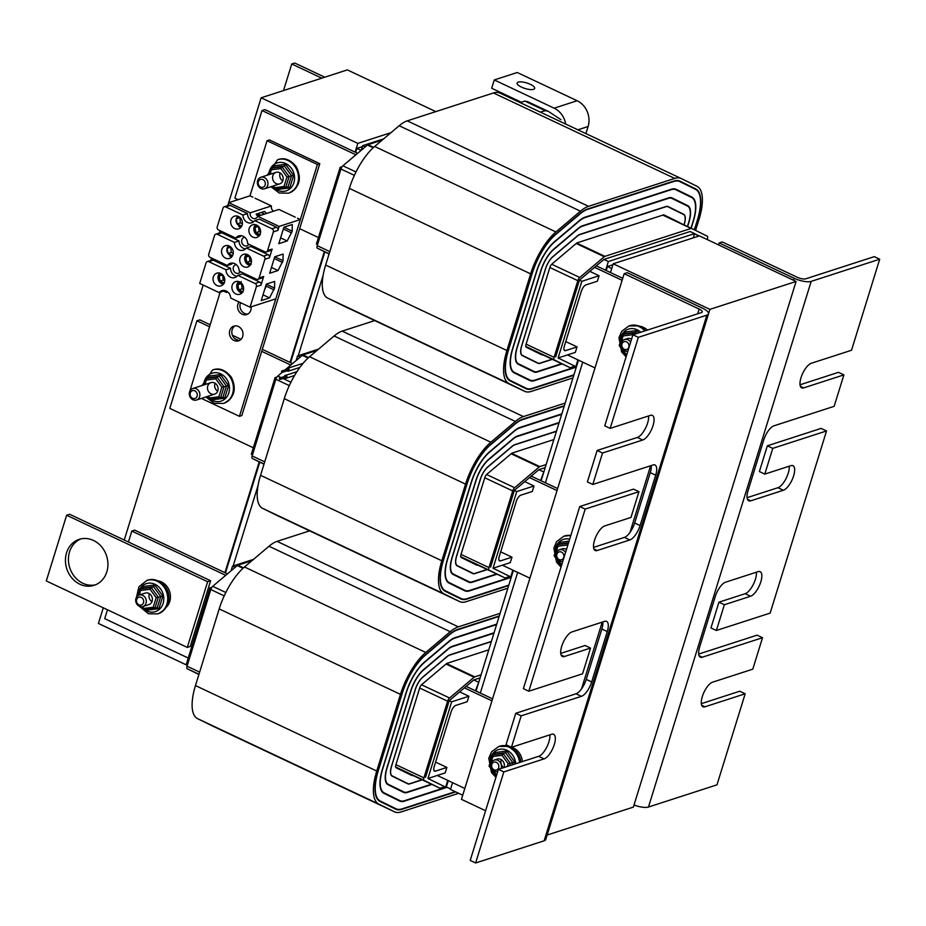 <?xml version="1.0" encoding="UTF-8"?>
<svg xmlns="http://www.w3.org/2000/svg" width="926" height="926" viewBox="0 0 926 926"><rect width="100%" height="100%" fill="white"/><g stroke="black" fill="none" stroke-linecap="round" stroke-linejoin="round"><path stroke-width="1.39" d="M610.5 272.545L613.209 263.783L709.883 309.365L547.173 835.02L633.361 807.113L796.082 281.458L709.883 309.365M462.722 795.202L450.487 789.438L452.582 782.667M480.328 693.065L517.669 572.407M545.414 482.805L582.755 362.147M796.082 281.458L699.408 235.875L613.209 263.783M632.933 334.772L701.457 312.594A6.494 2.049 17.2 0 0 702.244 311.958A6.494 2.049 17.2 0 0 699.13 309.029L624.159 273.691L627.249 272.695L702.221 308.034A12.999 4.098 -162.8 0 1 708.448 313.879A12.999 4.098 -162.8 0 1 706.874 315.141L638.35 337.33L632.933 334.772L604.736 425.844L610.165 428.391L650.388 415.369A13.577 5.267 -64.8 0 1 652.367 415.404A13.577 5.267 -64.8 0 1 652.274 427.766A13.577 5.267 -64.8 0 1 642.76 439.989L602.537 453.011L597.12 450.464L587.385 481.914L592.802 484.46L653.027 464.968A13.577 5.267 -64.8 0 1 655.006 464.991A13.577 5.267 -64.8 0 1 655.677 475.188L640.086 525.563A13.577 5.267 -64.8 0 1 629.807 539.962L597.166 550.53A13.577 5.267 -64.8 0 1 595.187 550.495A13.577 5.267 -64.8 0 1 595.279 538.145A13.577 5.267 -64.8 0 1 604.794 525.91L630.976 517.437L638.94 491.683L585.186 509.08L579.769 506.534L523.387 688.666L528.804 691.224L582.57 673.815L590.533 648.061L564.362 656.534A13.577 5.267 -64.8 0 1 562.371 656.511A13.577 5.267 -64.8 0 1 562.464 644.149A13.577 5.267 -64.8 0 1 571.979 631.914L604.62 621.346A13.577 5.267 -64.8 0 1 606.599 621.381A13.577 5.267 -64.8 0 1 607.271 631.567L591.668 681.941A13.577 5.267 -64.8 0 1 581.401 696.34L521.176 715.844L515.759 713.286L506.024 744.736L511.441 747.294L551.664 734.272A13.577 5.267 -64.8 0 1 553.644 734.295A13.577 5.267 -64.8 0 1 553.563 746.657A13.577 5.267 -64.8 0 1 544.048 758.892L503.825 771.914L498.408 769.356L538.631 756.334A13.577 5.267 115.2 0 0 546.56 747.571A13.577 5.267 115.2 0 0 549.882 734.85M597.12 450.464L637.343 437.442A13.577 5.267 115.2 0 0 645.272 428.68A13.577 5.267 115.2 0 0 648.594 415.948M593.543 547.393L624.39 537.404A13.577 5.267 115.2 0 0 634.657 523.005L650.26 472.63A13.577 5.267 115.2 0 0 651.233 465.546M579.769 506.534L633.523 489.125L638.94 491.683M560.728 653.397L585.116 645.503L590.533 648.061M515.759 713.286L575.984 693.794A13.577 5.267 115.2 0 0 586.251 679.395L601.854 629.009A13.577 5.267 115.2 0 0 602.826 621.925M503.825 771.914L475.628 862.974L470.211 860.428L498.408 769.356M585.186 509.08L528.804 691.224M638.35 337.33L610.165 428.391M602.537 453.011L592.802 484.46M521.176 715.844L511.441 747.294M475.628 862.974L544.152 840.796A12.999 4.098 17.2 0 0 545.738 839.535L708.448 313.879M624.159 273.691L461.449 799.346L485.594 810.736M800.029 384.776L838.47 372.333L843.887 374.88L803.664 387.901A13.577 5.267 -64.8 0 1 801.684 387.878A13.577 5.267 -64.8 0 1 801.777 375.516A13.577 5.267 -64.8 0 1 811.28 363.281L851.515 350.26L879.7 259.199L811.176 281.377A12.999 4.098 -162.8 0 1 794.161 278.275L719.201 242.925L722.292 241.929L797.251 277.268A6.494 2.049 17.2 0 0 805.759 278.819L874.283 256.641L879.7 259.199M701.318 703.667L739.758 691.224L745.175 693.782L704.952 706.804A13.577 5.267 -64.8 0 1 702.973 706.769A13.577 5.267 -64.8 0 1 703.065 694.407A13.577 5.267 -64.8 0 1 712.569 682.184L752.792 669.162L762.526 637.713L702.313 657.205A13.577 5.267 -64.8 0 1 700.334 657.171A13.577 5.267 -64.8 0 1 699.662 646.985L715.254 596.61A13.577 5.267 -64.8 0 1 725.521 582.211L758.163 571.643A13.577 5.267 -64.8 0 1 760.142 571.678A13.577 5.267 -64.8 0 1 760.049 584.028A13.577 5.267 -64.8 0 1 750.546 596.263L724.363 604.736L716.388 630.49L770.154 613.093L826.536 430.949L772.77 448.358L764.795 474.112L790.978 465.639A13.577 5.267 -64.8 0 1 792.957 465.662A13.577 5.267 -64.8 0 1 792.864 478.024A13.577 5.267 -64.8 0 1 783.361 490.259L750.72 500.827A13.577 5.267 -64.8 0 1 748.74 500.792A13.577 5.267 -64.8 0 1 748.069 490.606L763.661 440.232A13.577 5.267 -64.8 0 1 773.928 425.833L834.152 406.329L843.887 374.88M698.679 654.069L757.109 635.155L762.526 637.713M716.388 630.49L710.971 627.944L718.946 602.178L745.129 593.705A13.577 5.267 115.2 0 0 753.046 584.954A13.577 5.267 115.2 0 0 756.38 572.222M724.363 604.736L718.946 602.178M747.085 497.69L777.933 487.701A13.577 5.267 115.2 0 0 785.861 478.95A13.577 5.267 115.2 0 0 789.195 466.218M764.795 474.112L759.378 471.554L767.353 445.8L821.119 428.402L826.536 430.949M772.77 448.358L767.353 445.8M634.021 805.007A12.999 4.098 17.2 0 0 648.466 807.032L716.979 784.843L745.175 693.782M719.201 242.925L718.576 244.915M435.822 111.618L347.343 69.901L261.144 97.797L357.818 143.38L355.109 152.142M187.307 665.354L98.422 623.453L103.272 607.803M124.246 540.032L203.176 285.081M210.804 260.426L211.533 258.053M219.277 233.051L220.018 230.667M227.75 205.665L261.144 97.797M391.015 132.638L357.818 143.38M324.32 251.617L290.023 362.402M259.222 461.877L224.937 572.662M321.808 78.166L291.748 63.987L283.518 90.551M291.748 63.987L294.734 63.026L324.795 77.194M80.759 538.932A24.157 20.928 -107.9 0 0 69.763 567.812A24.157 20.928 -107.9 0 0 95.598 584.781M106.826 571.84A24.157 20.928 72.1 0 1 94.128 585.325A24.157 20.928 72.1 0 1 66.776 568.784A24.157 20.928 72.1 0 1 79.242 539.349A24.157 20.928 72.1 0 1 101.455 546.641A24.157 20.928 72.1 0 1 106.826 571.84M66.637 515.238L46.3 580.949L187.284 647.413L190.27 646.452L210.619 580.741L69.624 514.277L66.637 515.238L207.632 581.713L210.619 580.741M187.284 647.413L207.632 581.713M612.908 264.767L607.433 266.538L611.727 268.563M448.288 780.641L446.344 786.938L450.638 788.952M607.433 266.538L606.206 270.519M578.472 360.121L541.12 480.779M513.374 570.381L476.033 691.039M362.344 146.644L356.88 148.415L355.653 152.396M361.094 150.406L356.88 148.415M324.852 251.884L290.567 362.656M259.766 462.143L225.481 572.916M233.167 565.96L258.03 485.641M298.253 355.7L323.116 275.381M383.653 138.865L362.656 145.66L361.221 150.301M365.249 146.887L362.656 145.66M576.516 366.418L575.833 366.638L577.928 359.867M605.662 270.265L608.37 261.502L694.569 233.607L693.25 237.878M581.841 281.307L599.076 275.728L597.386 281.203L585.892 284.919A6.042 2.338 115.2 0 0 581.32 291.32L564.374 346.081A6.042 2.338 115.2 0 0 564.675 350.618A6.042 2.338 115.2 0 0 565.554 350.63L577.048 346.903L575.347 352.378L558.112 357.957L581.841 281.307L579.421 280.161L603.937 259.419L608.37 261.502M603.937 259.419L690.136 231.512L694.569 233.607M558.112 357.957L575.833 366.638M238.121 199.669L234.88 198.141L262 110.53L355.897 154.804M594.99 367.911L567.464 354.936M318.428 237.531L299.665 228.687M594.585 267.336L622.11 280.312M622.735 278.309L596.321 265.866M357.633 153.334L264.871 109.604L262 110.53M577.048 346.903L565.763 341.59M599.076 275.728L589.827 271.364M342.076 166.738L340.143 167.351L316.414 244.013L317.572 244.557M341.381 167.93L340.143 167.351M694.488 233.884L699.003 236.014L694.488 233.884M540.263 112.081L544.882 110.819A37.109 14.399 -64.8 0 1 548.192 111.34A37.109 14.399 -64.8 0 1 548.875 111.733L560.577 119.419A18.555 7.2 115.2 0 0 560.913 119.616M525.308 101.293A37.109 14.399 -64.8 0 1 528.051 101.848L548.192 111.34M544.963 110.564L524.822 101.061L520.123 102.589M694.523 229.903L697.66 219.786A41.219 15.997 115.2 0 0 695.715 188.892L680.02 181.172A41.219 15.997 115.2 0 0 679.915 181.126A41.219 15.997 115.2 0 0 673.908 181.045L587.709 208.952A41.219 15.997 115.2 0 0 580.162 213.501L555.646 234.243A41.219 15.997 115.2 0 0 532.022 273.401L508.293 350.063A41.219 15.997 115.2 0 0 510.226 380.956L525.933 388.677A41.219 15.997 115.2 0 0 526.026 388.723A41.219 15.997 115.2 0 0 532.033 388.804L573.773 375.296M681.061 178.463L499.982 93.098A44.112 17.119 115.2 0 0 499.89 93.04A44.112 17.119 115.2 0 0 493.454 92.959L407.255 120.855A44.112 17.119 115.2 0 0 399.175 125.728L374.66 146.47A44.112 17.119 115.2 0 0 349.368 188.395L325.639 265.056A44.112 17.119 115.2 0 0 327.723 298.114L343.419 305.835A44.112 17.119 115.2 0 0 343.523 305.881A44.112 17.119 115.2 0 0 343.627 305.927M680.043 223.016A3.866 1.505 115.2 0 0 679.707 222.645L664 214.913A3.866 1.505 115.2 0 0 663.988 214.913A3.866 1.505 115.2 0 0 663.433 214.901L577.234 242.809A3.866 1.505 115.2 0 0 576.528 243.237L552 263.979A3.866 1.505 115.2 0 0 549.789 267.66L526.061 344.31A3.866 1.505 115.2 0 0 526.246 347.215L541.953 354.936A3.866 1.505 115.2 0 0 542.52 354.947L542.867 354.832M552.139 359.207L539.985 363.142A12.906 5 -64.8 0 1 538.099 363.108A12.906 5 -64.8 0 1 538.075 363.096L522.368 355.376A12.906 5 -64.8 0 1 521.766 345.699L545.495 269.049A12.906 5 -64.8 0 1 552.88 256.791L577.407 236.037A12.906 5 -64.8 0 1 579.769 234.614L665.968 206.718A12.906 5 -64.8 0 1 667.843 206.741A12.906 5 -64.8 0 1 667.877 206.753L683.585 214.485A12.906 5 -64.8 0 1 684.187 224.15L683.967 224.868M382.195 140.092L368.039 144.676A3.38 1.308 115.2 0 0 367.414 145.058L342.898 165.8A3.38 1.308 115.2 0 0 340.953 169.018L317.224 245.668A3.38 1.308 115.2 0 0 317.386 248.203L329.077 253.956M574.872 366.187L570.451 367.61A3.38 1.308 -64.8 0 1 569.953 367.61L554.246 359.878A3.38 1.308 -64.8 0 1 554.084 357.343L577.812 280.682A3.38 1.308 -64.8 0 1 579.757 277.476L604.273 256.722A3.38 1.308 -64.8 0 1 604.886 256.352L691.085 228.444A3.38 1.308 -64.8 0 1 691.583 228.456A3.38 1.308 -64.8 0 1 691.595 228.456L707.29 236.188A3.38 1.308 -64.8 0 1 707.452 238.723L707.198 239.556M694.546 233.676L699.176 235.956M555.693 356.823L579.421 280.161M569.953 367.61A3.38 1.308 -64.8 0 1 569.953 367.599L525.91 346.845L569.953 367.61M561.654 363.686L537.381 371.546A22.178 8.6 -64.8 0 1 534.152 371.5A22.178 8.6 -64.8 0 1 534.094 371.476L518.386 363.756A22.178 8.6 -64.8 0 1 517.345 347.134L541.073 270.473A22.178 8.6 -64.8 0 1 553.794 249.407L578.31 228.653A22.178 8.6 -64.8 0 1 582.373 226.21L668.572 198.303A22.178 8.6 -64.8 0 1 671.801 198.349A22.178 8.6 -64.8 0 1 671.848 198.372L687.555 206.093A22.178 8.6 -64.8 0 1 688.597 222.715L687.428 226.5M684.059 224.902L684.302 224.115A13.138 5.105 115.2 0 0 683.689 214.265L667.982 206.533A13.138 5.105 115.2 0 0 667.947 206.521A13.138 5.105 115.2 0 0 666.037 206.498L579.838 234.394A13.138 5.105 115.2 0 0 577.43 235.852L552.915 256.595A13.138 5.105 115.2 0 0 545.379 269.084L521.651 345.745A13.138 5.105 115.2 0 0 522.264 355.596L537.971 363.316A13.138 5.105 115.2 0 0 537.994 363.328A13.138 5.105 115.2 0 0 539.916 363.362L552.382 359.323M691.166 228.259L693.354 221.175A32.178 12.489 115.2 0 0 691.849 197.064L676.142 189.332A32.178 12.489 115.2 0 0 676.073 189.298A32.178 12.489 115.2 0 0 671.373 189.24L585.174 217.135A32.178 12.489 115.2 0 0 579.282 220.689L554.767 241.443A32.178 12.489 115.2 0 0 536.316 272.012L512.587 348.674A32.178 12.489 115.2 0 0 514.104 372.796L529.811 380.517A32.178 12.489 115.2 0 0 529.88 380.551A32.178 12.489 115.2 0 0 534.568 380.621L576.308 367.113M573.9 374.856L532.172 388.364A40.732 15.811 -64.8 0 1 526.234 388.283A40.732 15.811 -64.8 0 1 526.142 388.249L510.434 380.517A40.732 15.811 -64.8 0 1 508.524 349.993L532.253 273.332A40.732 15.811 -64.8 0 1 555.6 234.625L580.116 213.883A40.732 15.811 -64.8 0 1 587.582 209.38L673.781 181.484A40.732 15.811 -64.8 0 1 679.719 181.565A40.732 15.811 -64.8 0 1 679.811 181.612L695.507 189.332A40.732 15.811 -64.8 0 1 697.428 219.867L694.35 229.81M572.951 377.924L531.223 391.432A44.112 17.119 -64.8 0 1 524.787 391.351A44.112 17.119 -64.8 0 1 524.695 391.304L508.987 383.572A44.112 17.119 -64.8 0 1 506.916 350.514L530.644 273.853A44.112 17.119 -64.8 0 1 555.924 231.94L580.452 211.186A44.112 17.119 -64.8 0 1 588.531 206.324L674.73 178.417A44.112 17.119 -64.8 0 1 681.154 178.51A44.112 17.119 -64.8 0 1 681.258 178.556L696.965 186.276A44.112 17.119 -64.8 0 1 699.037 219.346L695.6 230.435M576.435 366.673L534.707 380.181A31.692 12.304 -64.8 0 1 530.089 380.111A31.692 12.304 -64.8 0 1 530.019 380.077L514.312 372.356A31.692 12.304 -64.8 0 1 512.819 348.604L536.548 271.943A31.692 12.304 -64.8 0 1 554.72 241.825L579.236 221.071A31.692 12.304 -64.8 0 1 585.047 217.575L671.234 189.668A31.692 12.304 -64.8 0 1 675.864 189.737A31.692 12.304 -64.8 0 1 675.934 189.772L691.641 197.493A31.692 12.304 -64.8 0 1 693.134 221.256L690.981 228.178M687.613 226.581L688.828 222.645A22.664 8.797 115.2 0 0 687.763 205.665L672.056 197.933A22.664 8.797 115.2 0 0 672.01 197.909A22.664 8.797 115.2 0 0 668.699 197.863L582.512 225.77A22.664 8.797 115.2 0 0 578.356 228.271L553.841 249.013A22.664 8.797 115.2 0 0 540.853 270.554L517.113 347.204A22.664 8.797 115.2 0 0 518.19 364.196L533.885 371.916A22.664 8.797 115.2 0 0 533.943 371.939A22.664 8.797 115.2 0 0 537.242 371.986L562.151 363.93M253.481 559.385L232.484 566.18L231.049 570.821M235.077 567.406L232.484 566.18M446.344 786.938L445.661 787.158L447.756 780.387M475.489 690.784L478.892 681.802M451.668 701.827L468.903 696.248L467.213 701.723L455.719 705.438A6.042 2.338 115.2 0 0 451.147 711.851L434.201 766.601A6.042 2.338 115.2 0 0 434.502 771.138A6.042 2.338 115.2 0 0 435.382 771.15L446.876 767.423L445.175 772.897L427.939 778.477L451.668 701.827L449.249 700.681L473.765 679.939L478.198 682.022M427.939 778.477L445.661 787.158M188.256 658.05L104.707 618.661L107.462 609.783M128.436 541.999L131.828 531.049L225.724 575.324M464.817 788.443L437.28 775.456M464.412 687.856L491.938 700.832M492.563 698.841L466.148 686.386M227.46 573.854L134.698 530.123L131.828 531.049M446.876 767.423L435.59 762.11M468.903 696.248L459.655 691.884M211.904 587.258L209.971 587.871L186.242 664.532L187.399 665.076M211.209 588.461L209.971 587.871M309.62 530.853L277.082 541.374A44.112 17.119 115.2 0 0 269.003 546.247L244.487 566.99A44.112 17.119 115.2 0 0 219.196 608.914L195.467 685.576A44.112 17.119 115.2 0 0 197.539 718.634L213.246 726.354A44.112 17.119 115.2 0 0 213.35 726.412A44.112 17.119 115.2 0 0 213.455 726.459M421.967 779.727L409.813 783.662A12.906 5 -64.8 0 1 407.926 783.639L392.196 775.895A12.906 5 -64.8 0 1 391.594 766.23L415.323 689.569A12.906 5 -64.8 0 1 422.707 677.311L447.235 656.557A12.906 5 -64.8 0 1 449.596 655.133L491.324 641.625M394.742 777.412L407.926 783.639A12.906 5 -64.8 0 1 407.903 783.616L394.731 777.412M488.789 649.82L447.061 663.329A3.866 1.505 115.2 0 0 446.355 663.757L421.828 684.499A3.866 1.505 115.2 0 0 419.617 688.18L395.888 764.83A3.866 1.505 115.2 0 0 396.073 767.735L411.769 775.456A3.866 1.505 115.2 0 0 411.781 775.456A3.866 1.505 115.2 0 0 412.348 775.467L412.695 775.351M252.022 560.624L237.855 565.207A3.38 1.308 115.2 0 0 237.241 565.578L212.725 586.32A3.38 1.308 115.2 0 0 210.781 589.538L187.052 666.199A3.38 1.308 115.2 0 0 187.214 668.734L198.905 674.475M444.7 786.706L440.278 788.13A3.38 1.308 -64.8 0 1 439.781 788.13L424.073 780.398A3.38 1.308 -64.8 0 1 423.911 777.863L447.64 701.202A3.38 1.308 -64.8 0 1 449.585 697.996L474.1 677.242A3.38 1.308 -64.8 0 1 474.714 676.871L481.057 674.822M473.765 679.939L480.108 677.89M425.52 777.342L449.249 700.681M439.781 788.13A3.38 1.308 -64.8 0 1 439.781 788.119L395.738 767.365L439.781 788.13M491.393 641.405L449.666 654.913A13.138 5.105 115.2 0 0 447.258 656.372L422.731 677.114A13.138 5.105 115.2 0 0 415.207 689.604L391.478 766.265A13.138 5.105 115.2 0 0 392.092 776.115L407.799 783.836A13.138 5.105 115.2 0 0 407.822 783.847A13.138 5.105 115.2 0 0 409.743 783.882L422.21 779.842M431.481 784.218L407.209 792.066A22.178 8.6 -64.8 0 1 403.979 792.031A22.178 8.6 -64.8 0 1 403.921 791.996L388.214 784.276A22.178 8.6 -64.8 0 1 387.172 767.654L410.901 690.993A22.178 8.6 -64.8 0 1 423.622 669.926L448.138 649.172A22.178 8.6 -64.8 0 1 452.201 646.73L493.928 633.222M496.741 624.147L455.002 637.655A32.178 12.489 115.2 0 0 449.11 641.209L424.594 661.963A32.178 12.489 115.2 0 0 406.144 692.532L382.415 769.193A32.178 12.489 115.2 0 0 383.931 793.316L399.638 801.036A32.178 12.489 115.2 0 0 399.708 801.071A32.178 12.489 115.2 0 0 404.396 801.14L447.131 787.308M455.222 791.661L402 808.896A40.732 15.811 -64.8 0 1 396.062 808.803A40.732 15.811 -64.8 0 1 395.969 808.768L380.262 801.036A40.732 15.811 -64.8 0 1 378.352 770.513L402.081 693.852A40.732 15.811 -64.8 0 1 425.428 655.145L449.943 634.403A40.732 15.811 -64.8 0 1 457.409 629.912L499.137 616.392M458.683 793.304L401.051 811.952A44.112 17.119 -64.8 0 1 394.615 811.87A44.112 17.119 -64.8 0 1 394.522 811.824L378.815 804.092A44.112 17.119 -64.8 0 1 376.743 771.034L400.472 694.373A44.112 17.119 -64.8 0 1 425.752 652.46L450.267 631.706A44.112 17.119 -64.8 0 1 458.358 626.844L500.086 613.336M499.276 615.964L457.537 629.472A41.219 15.997 115.2 0 0 449.99 634.021L425.474 654.763A41.219 15.997 115.2 0 0 401.849 693.933L378.121 770.582A41.219 15.997 115.2 0 0 380.054 801.476L395.761 809.197A41.219 15.997 115.2 0 0 395.853 809.243A41.219 15.997 115.2 0 0 401.861 809.324L455.708 791.892M494.067 632.782L452.339 646.29A22.664 8.797 115.2 0 0 448.184 648.79L423.668 669.533A22.664 8.797 115.2 0 0 410.669 691.074L386.941 767.723A22.664 8.797 115.2 0 0 388.006 784.716L403.713 792.436A22.664 8.797 115.2 0 0 403.771 792.459A22.664 8.797 115.2 0 0 407.07 792.506L431.979 784.449M446.633 787.065L404.535 800.701A31.692 12.304 -64.8 0 1 399.916 800.631A31.692 12.304 -64.8 0 1 399.847 800.596L384.14 792.876A31.692 12.304 -64.8 0 1 382.646 769.124L406.375 692.463A31.692 12.304 -64.8 0 1 424.548 662.345L449.064 641.591A31.692 12.304 -64.8 0 1 454.874 638.095L496.602 624.587M318.567 349.125L297.57 355.92L296.135 360.561M300.163 357.147L297.57 355.92M511.43 576.678L510.747 576.898L512.842 570.127M540.576 480.525L543.979 471.542M516.754 491.567L533.989 485.988L532.3 491.463L520.806 495.178A6.042 2.338 115.2 0 0 516.233 501.579L499.288 556.341A6.042 2.338 115.2 0 0 499.589 560.878A6.042 2.338 115.2 0 0 500.468 560.89L511.962 557.163L510.261 562.638L493.026 568.217L516.754 491.567L514.335 490.421L538.851 469.679L543.284 471.762M493.026 568.217L510.747 576.898M253.342 447.79L169.794 408.401L196.914 320.79L209.473 326.716M529.904 578.171L502.378 565.196M234.764 338.638L238.283 340.293M261.699 351.336L290.81 365.064M529.498 477.596L557.024 490.572M557.649 488.569L531.235 476.126M292.547 363.594L262.324 349.345M241.049 339.31L232.403 335.235M210.086 324.713L199.784 319.864L196.914 320.79M511.962 557.163L500.677 551.85M533.989 485.988L524.741 481.624M276.99 376.998L275.057 377.611L251.328 454.272L252.485 454.816M276.295 378.202L275.057 377.611M374.706 320.593L342.169 331.114A44.112 17.119 115.2 0 0 334.089 335.988L309.573 356.73A44.112 17.119 115.2 0 0 284.282 398.655L260.553 475.316A44.112 17.119 115.2 0 0 262.637 508.374L278.332 516.095A44.112 17.119 115.2 0 0 278.437 516.141A44.112 17.119 115.2 0 0 278.541 516.187M487.053 569.467L474.899 573.402A12.906 5 -64.8 0 1 473.012 573.368L457.282 565.636A12.906 5 -64.8 0 1 456.68 555.97L480.409 479.309A12.906 5 -64.8 0 1 487.794 467.051L512.321 446.297A12.906 5 -64.8 0 1 514.682 444.874L556.41 431.366M553.875 439.561L512.147 453.069A3.866 1.505 115.2 0 0 511.441 453.497L486.914 474.239A3.866 1.505 115.2 0 0 484.703 477.92L460.974 554.57A3.866 1.505 115.2 0 0 461.16 557.475L476.855 565.196A3.866 1.505 115.2 0 0 476.867 565.196A3.866 1.505 115.2 0 0 477.434 565.207L477.781 565.091M317.109 350.364L302.952 354.947A3.38 1.308 115.2 0 0 302.327 355.318L285.081 369.902M509.786 576.447L505.365 577.87A3.38 1.308 -64.8 0 1 504.867 577.87L489.16 570.138A3.38 1.308 -64.8 0 1 488.997 567.603L512.726 490.942A3.38 1.308 -64.8 0 1 514.671 487.736L539.187 466.982A3.38 1.308 -64.8 0 1 539.8 466.611L546.143 464.563M538.851 469.679L545.194 467.63M490.606 567.082L514.335 490.421M282.199 372.345L277.812 376.06A3.38 1.308 115.2 0 0 275.867 379.278L252.138 455.939A3.38 1.308 115.2 0 0 252.3 458.474L263.991 464.215M504.867 577.87A3.38 1.308 -64.8 0 1 504.867 577.859L460.824 557.105L504.867 577.87M556.48 431.146L514.752 444.654A13.138 5.105 115.2 0 0 512.344 446.112L487.817 466.854A13.138 5.105 115.2 0 0 480.293 479.344L456.564 556.005A13.138 5.105 115.2 0 0 457.178 565.855L472.885 573.576A13.138 5.105 115.2 0 0 472.908 573.588A13.138 5.105 115.2 0 0 474.83 573.622L487.296 569.583M496.567 573.958L472.295 581.806A22.178 8.6 -64.8 0 1 469.065 581.76A22.178 8.6 -64.8 0 1 469.007 581.736L453.3 574.016A22.178 8.6 -64.8 0 1 452.258 557.394L475.987 480.733A22.178 8.6 -64.8 0 1 488.708 459.666L513.224 438.912A22.178 8.6 -64.8 0 1 517.287 436.47L559.015 422.962M561.827 413.887L520.088 427.395A32.178 12.489 115.2 0 0 514.196 430.949L489.68 451.703A32.178 12.489 115.2 0 0 471.23 482.272L447.501 558.934A32.178 12.489 115.2 0 0 449.017 583.056L464.725 590.776A32.178 12.489 115.2 0 0 464.794 590.811A32.178 12.489 115.2 0 0 469.482 590.881L511.221 577.373M508.814 585.116L467.086 598.636A40.732 15.811 -64.8 0 1 461.148 598.543A40.732 15.811 -64.8 0 1 461.055 598.509L445.348 590.776A40.732 15.811 -64.8 0 1 443.438 560.253L467.167 483.592A40.732 15.811 -64.8 0 1 490.514 444.885L515.03 424.143A40.732 15.811 -64.8 0 1 522.495 419.652L564.223 406.132M507.865 588.184L466.137 601.692A44.112 17.119 -64.8 0 1 459.701 601.611A44.112 17.119 -64.8 0 1 459.609 601.564L443.901 593.832A44.112 17.119 -64.8 0 1 441.829 560.774L465.558 484.113A44.112 17.119 -64.8 0 1 490.838 442.2L515.365 421.446A44.112 17.119 -64.8 0 1 523.445 416.584L565.173 403.076M564.362 405.704L522.623 419.212A41.219 15.997 115.2 0 0 515.076 423.761L490.56 444.503A41.219 15.997 115.2 0 0 466.935 483.673L443.207 560.323A41.219 15.997 115.2 0 0 445.14 591.216L460.847 598.937A41.219 15.997 115.2 0 0 460.94 598.983A41.219 15.997 115.2 0 0 466.947 599.064L508.687 585.556M559.154 422.522L517.426 436.03A22.664 8.797 115.2 0 0 513.27 438.53L488.754 459.273A22.664 8.797 115.2 0 0 475.767 480.814L452.027 557.464A22.664 8.797 115.2 0 0 453.092 574.456L468.799 582.176A22.664 8.797 115.2 0 0 468.857 582.199A22.664 8.797 115.2 0 0 472.156 582.246L497.065 574.189M511.349 576.933L469.621 590.441A31.692 12.304 -64.8 0 1 465.002 590.371A31.692 12.304 -64.8 0 1 464.933 590.337L449.226 582.616A31.692 12.304 -64.8 0 1 447.733 558.864L471.461 482.203A31.692 12.304 -64.8 0 1 489.634 452.085L514.15 431.331A31.692 12.304 -64.8 0 1 519.961 427.835L561.688 414.327M518.259 82.113A9.179 2.894 -162.8 0 1 528.572 83.583A9.179 2.894 -162.8 0 1 534.672 88.445A9.179 2.894 -162.8 0 1 525.054 88.491A9.179 2.894 -162.8 0 1 517.136 83.016A9.179 2.894 -162.8 0 1 518.259 82.113M521.269 102.219L491.694 88.271L494.276 79.949L554.142 108.18A19.828 17.166 72.1 0 1 565.705 124.072M585.903 133.599L588.091 126.503A19.828 17.166 -107.9 0 0 577.13 100.737L517.264 72.506L494.276 79.949M163.254 584.63A15.105 13.08 72.1 0 1 168.52 600.87M157.663 580.764A15.105 13.08 72.1 0 1 161.413 581.887A15.105 13.08 72.1 0 1 166.252 607.282M154.792 585.024L142.812 586.575L143.102 588.126L153.635 586.76L151.227 587.535L158.323 597.247L156.193 597.652L153.218 607.213L154.885 608.313L158.323 597.247L162.872 596.055L154.792 585.024L153.635 586.76L160.742 596.46L157.304 607.537L158.959 608.637L162.872 596.055M147.13 609.331L146.979 610.199L158.959 608.637M154.885 608.313L157.304 607.537M139.583 594.92L140.683 588.913L151.227 587.535L150.058 589.283L156.193 597.652M154.746 608.336L144.282 609.702L142.801 606.576M140.683 588.913L143.102 588.126M139.143 595.059L145.232 593.091A6.042 5.232 72.1 0 1 152.072 597.224A6.042 5.232 72.1 0 1 148.959 604.585L142.87 606.553A6.042 5.232 -107.9 0 0 146.32 601.217A6.042 5.232 -107.9 0 0 142.697 595.337A6.042 5.232 -107.9 0 0 139.143 595.059A6.042 5.232 -107.9 0 0 136.029 602.421A6.042 5.232 -107.9 0 0 142.87 606.553M149.387 593.693A6.042 5.232 -107.9 0 0 151.968 601.657M639.808 326.265A15.105 13.08 72.1 0 1 643.547 327.387A15.105 13.08 72.1 0 1 647.436 330.073M638.685 332.909L636.926 330.513L635.768 332.26L636.718 333.545M636.926 330.513L624.946 332.075L625.235 333.626L635.768 332.26L633.361 333.036L632.192 334.772L632.713 335.478M634.298 334.332L633.361 333.036L622.816 334.402L623.105 335.964L632.192 334.772M619.378 345.479L620.131 345.514L623.105 335.964M626.416 355.202L623.348 349.912M622.816 334.402L625.235 333.626M630.641 342.192A6.042 5.232 -107.9 0 0 628.025 339.796A6.042 5.232 -107.9 0 0 624.471 339.529L627.365 338.592A6.042 5.232 72.1 0 1 631.555 339.205A6.042 5.232 -107.9 0 0 631.173 340.444M569.05 541.143L559.86 542.335L560.149 543.886L568.541 542.798M554.292 555.739L555.044 555.774L558.019 546.224L557.73 544.662L568.275 543.296L567.106 545.032L567.626 545.738M557.533 544.87L554.142 555.82L561.121 565.369L561.179 564.154L558.262 560.172M557.73 544.662L560.149 543.886M565.554 552.452A6.042 5.232 -107.9 0 0 562.939 550.056A6.042 5.232 -107.9 0 0 559.385 549.789L562.279 548.852A6.042 5.232 72.1 0 1 566.469 549.465M566.434 549.454A6.042 5.232 -107.9 0 0 566.087 550.704M515.215 750.65A15.105 13.08 72.1 0 1 520.817 762.098M511.638 747.224A15.105 13.08 72.1 0 1 513.374 747.907A15.105 13.08 72.1 0 1 522.368 761.6M509.636 746.784A15.105 13.08 72.1 0 1 510.851 747.016M509.508 765.756L510.284 763.267L514.833 762.075L506.753 751.032L505.596 752.78L512.703 762.48L511.928 764.98M506.753 751.032L494.773 752.595L495.063 754.146L505.596 752.78L503.188 753.556L502.019 755.303L508.154 763.672L507.274 766.485M489.206 765.999L489.958 766.033L492.933 756.484L492.644 754.922L503.188 753.556L510.284 763.267L508.154 763.672M492.447 755.13L489.055 766.08L496.035 775.629L496.093 774.414L493.176 770.432M492.644 754.922L495.063 754.146M501.082 768.487A6.042 5.232 -107.9 0 0 497.852 760.315A6.042 5.232 -107.9 0 0 494.299 760.049L497.193 759.112A6.042 5.232 72.1 0 1 502.864 761.068A6.042 5.232 72.1 0 1 503.987 767.55M501.348 759.714A6.042 5.232 -107.9 0 0 503.813 767.608M494.299 760.049A6.042 5.232 -107.9 0 0 491.127 767.214A6.042 5.232 -107.9 0 0 497.702 771.624M496.394 762.364A4.109 3.554 72.1 0 1 497.632 769.344A4.109 3.554 72.1 0 1 491.694 766.554A4.109 3.554 72.1 0 1 496.394 762.364M196.289 388.793A6.042 5.232 -107.9 0 0 192.735 388.526A6.042 5.232 -107.9 0 0 189.622 395.877A6.042 5.232 -107.9 0 0 196.462 400.02A6.042 5.232 -107.9 0 0 199.912 394.673A6.042 5.232 -107.9 0 0 196.289 388.793M194.83 390.841A4.109 3.554 72.1 0 1 196.069 397.821A4.109 3.554 72.1 0 1 190.143 395.032A4.109 3.554 72.1 0 1 194.83 390.841M559.385 549.789A6.042 5.232 -107.9 0 0 556.213 556.954A6.042 5.232 -107.9 0 0 562.788 561.364M561.48 552.104A4.109 3.554 72.1 0 1 562.719 559.084A4.109 3.554 72.1 0 1 556.781 556.294A4.109 3.554 72.1 0 1 561.48 552.104M624.471 339.529A6.042 5.232 -107.9 0 0 621.3 346.694A6.042 5.232 -107.9 0 0 627.874 351.104M626.566 341.844A4.109 3.554 72.1 0 1 627.805 348.824A4.109 3.554 72.1 0 1 621.878 346.035A4.109 3.554 72.1 0 1 626.566 341.844M141.238 597.386A4.109 3.554 72.1 0 1 142.477 604.365A4.109 3.554 72.1 0 1 136.539 601.564A4.109 3.554 72.1 0 1 141.238 597.386M264.373 177.56A6.042 5.232 -107.9 0 0 260.808 177.294A6.042 5.232 -107.9 0 0 257.694 184.656A6.042 5.232 -107.9 0 0 264.535 188.788A6.042 5.232 -107.9 0 0 267.984 183.441A6.042 5.232 -107.9 0 0 264.373 177.56M262.903 179.609A4.109 3.554 72.1 0 1 264.142 186.601A4.109 3.554 72.1 0 1 258.215 183.799A4.109 3.554 72.1 0 1 262.903 179.609M247.485 254.615A6.667 5.776 72.1 0 1 251.478 261.109A6.667 5.776 72.1 0 1 247.659 267.001A6.667 5.776 72.1 0 1 240.112 262.44A6.667 5.776 72.1 0 1 243.561 254.314A6.667 5.776 72.1 0 1 247.485 254.615M229.266 246.027A6.667 5.776 72.1 0 1 233.259 252.52A6.667 5.776 72.1 0 1 229.451 258.412A6.667 5.776 72.1 0 1 221.904 253.851A6.667 5.776 72.1 0 1 225.342 245.726A6.667 5.776 72.1 0 1 229.266 246.027M220.77 273.471A6.667 5.776 72.1 0 1 224.763 279.953A6.667 5.776 72.1 0 1 220.955 285.856A6.667 5.776 72.1 0 1 213.408 281.284A6.667 5.776 72.1 0 1 216.846 273.17A6.667 5.776 72.1 0 1 220.77 273.471M239.626 281.886A6.667 5.776 72.1 0 1 243.619 288.38A6.667 5.776 72.1 0 1 239.811 294.283A6.667 5.776 72.1 0 1 232.252 289.711A6.667 5.776 72.1 0 1 235.702 281.585A6.667 5.776 72.1 0 1 239.626 281.886M256.629 225.041A6.667 5.776 72.1 0 1 260.623 231.535A6.667 5.776 72.1 0 1 256.815 237.438A6.667 5.776 72.1 0 1 249.268 232.866A6.667 5.776 72.1 0 1 252.705 224.752A6.667 5.776 72.1 0 1 256.629 225.041M238.422 216.464A6.667 5.776 72.1 0 1 242.415 222.946A6.667 5.776 72.1 0 1 238.607 228.849A6.667 5.776 72.1 0 1 231.049 224.277A6.667 5.776 72.1 0 1 234.498 216.163A6.667 5.776 72.1 0 1 238.422 216.464M252.844 197.169L249.985 195.826L228.791 202.678L250.24 212.795L271.434 205.931L255.101 198.233M273.575 211.174A4.491 3.889 72.1 0 1 271.434 205.931M295.232 217.147L278.9 209.45L257.706 216.314L279.154 226.419L277.916 230.412L273.367 231.882L267.579 250.587A2.419 2.095 -107.9 0 1 266.306 251.93L270.855 250.46A2.419 2.095 72.1 0 0 272.128 249.106L269.443 257.787L264.894 259.257L259.095 277.962A2.419 2.095 -107.9 0 1 257.833 279.316L262.382 277.835A2.419 2.095 72.1 0 0 263.655 276.492L260.97 285.162L256.409 286.632L250.055 307.177L230.69 298.045A7.489 6.482 72.1 0 0 221.8 290.683A7.489 6.482 72.1 0 0 219.068 292.57L199.703 283.437L206.058 262.891A2.419 2.095 -107.9 0 1 207.331 261.549L211.88 260.079A2.419 2.095 72.1 0 1 213.304 260.183L230.539 268.308L225.99 269.779L208.755 261.653A2.419 2.095 -107.9 0 0 207.331 261.549M250.055 307.177L275.798 298.843L300.348 219.555L297.478 218.212M210.931 260.38L211.637 258.099M232.715 263.065A7.489 6.482 -107.9 0 0 231.87 264.014L227.321 265.484L210.086 257.359A2.419 2.095 -107.9 0 1 208.744 254.222L214.543 235.517A2.419 2.095 -107.9 0 1 215.804 234.174L220.353 232.692A2.419 2.095 72.1 0 1 221.777 232.808L239.024 240.934L234.463 242.404L217.228 234.278A2.419 2.095 -107.9 0 0 215.804 234.174M219.416 233.005L220.122 230.724M266.306 251.93A2.419 2.095 -107.9 0 1 264.882 251.826L247.647 243.7A7.489 6.482 72.1 0 0 238.746 235.922A7.489 6.482 72.1 0 0 235.794 238.109L218.559 229.984A2.419 2.095 -107.9 0 1 217.216 226.847L223.016 208.142A2.419 2.095 -107.9 0 1 224.277 206.787L228.838 205.317A2.419 2.095 72.1 0 1 230.25 205.422L247.497 213.559L242.948 215.029L225.701 206.903A2.419 2.095 -107.9 0 0 224.277 206.787M227.889 205.63L228.791 202.678M227.761 292.026L226.465 292.442L223.629 291.1L219.068 292.57M227.68 291.956A4.491 3.889 -107.9 0 0 227.275 292.06A4.491 3.889 -107.9 0 0 226.465 292.442M300.348 219.555L279.154 226.419M274.559 288.09L269.547 297.906L261.236 300.603L266.329 284.132L274.652 281.435L274.559 288.09L266.306 284.189M292.188 231.164L287.176 240.98L278.807 243.688L283.9 227.217L292.269 224.509L292.188 231.164L283.9 227.252M283.043 260.704L278.031 270.531L269.663 273.239L274.756 256.768L283.125 254.06L283.043 260.704L274.744 256.803M278.031 270.531L271.457 267.429M282.499 262.463L274.212 258.551M257.937 216.233A4.491 3.889 72.1 0 1 256.143 214.126L264.512 211.417L266.63 213.42M287.176 240.98L280.601 237.889M291.644 232.912L283.356 229.011M269.547 297.906L263.019 294.827M274.027 289.838L266.121 286.111M264.894 259.257A2.419 2.095 -107.9 0 0 263.551 256.12L246.316 247.994L250.865 246.513L268.1 254.65A2.419 2.095 72.1 0 1 269.443 257.787M256.409 286.632A2.419 2.095 -107.9 0 0 255.078 283.495L237.843 275.369L242.392 273.899L259.627 282.025A2.419 2.095 72.1 0 1 260.97 285.162M227.321 265.484A7.489 6.482 72.1 0 1 230.273 263.308A7.489 6.482 72.1 0 1 239.174 271.075L256.409 279.201A2.419 2.095 -107.9 0 0 257.833 279.316M273.367 231.882A2.419 2.095 -107.9 0 0 272.024 228.745L254.789 220.608L259.338 219.138L276.585 227.264A2.419 2.095 72.1 0 1 277.916 230.412M237.843 275.369A7.489 6.482 72.1 0 1 234.891 277.557A7.489 6.482 72.1 0 1 225.99 269.779M254.789 220.608A7.489 6.482 72.1 0 1 251.837 222.796A7.489 6.482 72.1 0 1 242.948 215.029M235.794 238.109L240.343 236.639A7.489 6.482 -107.9 0 1 241.188 235.69M247.497 213.559A7.489 6.482 -107.9 0 0 253.956 221.557M250.24 212.795A4.491 3.889 -107.9 0 0 251.455 217.263A4.491 3.889 -107.9 0 0 255.46 218.478A4.491 3.889 -107.9 0 0 257.706 216.314M230.539 268.308A7.489 6.482 -107.9 0 0 236.998 276.318M236.153 264.57A4.491 3.889 -107.9 0 0 235.748 264.686A4.491 3.889 -107.9 0 0 234.614 265.311A4.491 3.889 -107.9 0 0 233.711 270.843A4.491 3.889 -107.9 0 0 238.514 273.228A4.491 3.889 -107.9 0 0 240.447 271.677M246.316 247.994A7.489 6.482 72.1 0 1 243.364 250.182A7.489 6.482 72.1 0 1 234.463 242.404M239.024 240.934A7.489 6.482 -107.9 0 0 245.471 248.944M244.638 237.195A4.491 3.889 -107.9 0 0 244.221 237.299A4.491 3.889 -107.9 0 0 243.087 237.936A4.491 3.889 -107.9 0 0 242.184 243.469A4.491 3.889 -107.9 0 0 246.987 245.853A4.491 3.889 -107.9 0 0 248.92 244.302M224.242 290.451A7.489 6.482 -107.9 0 0 223.629 291.1M266.213 284.49L266.248 284.791A3.658 1.424 -64.8 0 1 264.801 289.074M238.862 281.585A6.285 5.44 -107.9 0 0 236.801 287.315A6.285 5.44 -107.9 0 0 240.482 292.489A6.285 5.44 -107.9 0 0 241.929 292.94M243.156 291.933L238.792 289.873A5.232 4.526 -107.9 0 0 242.681 291.968M241.339 281.666L237.889 284.745A5.232 4.526 -107.9 0 0 238.792 289.873L237.889 284.745A5.232 4.526 -107.9 0 1 240.008 282.083M241.559 283.298L242.033 288.831L243.538 289.537M241.119 283.692L237.889 284.745M242.033 288.831L238.792 289.873M219.775 273.101A6.285 5.44 -107.9 0 0 221.731 283.715A6.285 5.44 -107.9 0 0 223.363 284.189M224.405 283.159L220.052 281.099A5.232 4.526 -107.9 0 0 224.023 283.194M221.603 273.946L219.138 275.971A5.232 4.526 -107.9 0 0 220.052 281.099L219.138 275.971A5.232 4.526 -107.9 0 1 220.897 273.529M222.576 274.744L223.282 280.057L224.74 280.74M222.367 274.918L219.138 275.971M223.282 280.057L220.052 281.099M257.139 215.584L258.273 216.128M256.178 214.207L259.454 215.746M257.532 213.674L260.912 215.272M261.178 212.494L264.558 214.091M255.634 224.682A6.285 5.44 -107.9 0 0 257.602 235.297A6.285 5.44 -107.9 0 0 259.222 235.771M260.275 234.741L255.912 232.681A5.232 4.526 -107.9 0 0 259.893 234.764M257.474 225.527L254.997 227.553A5.232 4.526 -107.9 0 0 255.912 232.681L254.997 227.553A5.232 4.526 -107.9 0 1 256.757 225.111M258.435 226.314L259.141 231.639L260.6 232.322M258.227 226.5L254.997 227.553M259.141 231.639L255.912 232.681M238.85 226.523A6.285 5.44 -107.9 0 0 241.13 227.032M237.16 223.907A5.232 4.526 -107.9 0 0 241.524 225.967L237.16 223.907A5.232 4.526 -107.9 0 1 236.246 218.767L237.16 223.907L240.39 222.865L242.381 223.791M238.063 216.302A5.232 4.526 -107.9 0 0 236.246 218.767L238.815 216.661M239.857 217.39L240.39 222.865M239.487 217.726L236.246 218.767M246.478 254.245A6.285 5.44 -107.9 0 0 248.446 264.871A6.285 5.44 -107.9 0 0 250.078 265.345M251.12 264.304L246.756 262.255A5.232 4.526 -107.9 0 0 250.738 264.338M248.318 255.09L245.841 257.115A5.232 4.526 -107.9 0 0 246.756 262.255L245.841 257.115A5.232 4.526 -107.9 0 1 247.612 254.673M249.279 255.889L249.985 261.201L251.444 261.884M249.082 256.074L245.841 257.115M249.985 261.201L246.756 262.255M229.694 256.097A6.285 5.44 -107.9 0 0 231.975 256.606M228.004 253.481A5.232 4.526 -107.9 0 0 232.368 255.53L228.004 253.481A5.232 4.526 -107.9 0 1 227.101 248.342L228.004 253.481L231.245 252.428L233.225 253.365M228.907 245.876A5.232 4.526 -107.9 0 0 227.101 248.342L229.66 246.223M230.701 246.964L231.245 252.428M230.331 247.3L227.101 248.342M251.096 306.842A7.732 6.69 72.1 0 1 246.744 314.574A7.732 6.69 72.1 0 1 239.626 312.236A7.732 6.69 72.1 0 1 237.913 304.179A7.732 6.69 72.1 0 1 239.024 301.98M240.563 302.698A7.732 6.69 -107.9 0 0 240.309 303.404A7.732 6.69 -107.9 0 0 247.89 314.053M238.387 326.484A7.732 6.69 72.1 0 1 243.017 334.02A7.732 6.69 72.1 0 1 238.607 340.849A7.732 6.69 72.1 0 1 229.856 335.559A7.732 6.69 72.1 0 1 233.838 326.137A7.732 6.69 72.1 0 1 238.387 326.484M235.077 325.883A7.732 6.69 -107.9 0 0 232.241 334.784A7.732 6.69 -107.9 0 0 239.753 340.328M239.429 416.33L241.825 415.554L319.794 163.682L269.443 139.942L267.047 140.717L317.398 164.458L239.429 416.33L201.417 398.411M189.367 392.728L220.145 292.222M249.985 195.826L267.047 140.717M319.794 163.682L317.398 164.458M286.609 369.416A1.447 1.25 72.1 0 1 289.144 369.868A1.447 1.25 72.1 0 1 287.06 370.794M280.138 378.063A0.729 0.625 72.1 0 1 280.15 379.417A0.729 0.625 72.1 0 1 279.71 378.04A0.729 0.625 72.1 0 1 280.138 378.063M279.71 378.04L285.451 376.176A0.729 0.625 72.1 0 1 285.902 377.553L280.15 379.417M282.326 370.967A0.729 0.625 72.1 0 1 282.349 372.321A0.729 0.625 72.1 0 1 281.898 370.944A0.729 0.625 72.1 0 1 282.326 370.967M281.898 370.944L287.65 369.08A0.729 0.625 72.1 0 1 288.09 370.458L282.349 372.321M284.421 376.512A1.447 1.25 72.1 0 1 286.956 376.963A1.447 1.25 72.1 0 1 284.861 377.889M220.481 374.567L208.5 376.118L208.778 377.669L219.323 376.303L216.904 377.09L224.011 386.79L221.87 387.207L218.906 396.756L220.573 397.867L224.011 386.79L228.548 385.598L220.481 374.567L219.323 376.303L226.419 386.015L222.981 397.08L224.648 398.192L228.548 385.598M212.806 398.875L212.667 399.743L224.648 398.192M220.573 397.867L222.981 397.08M205.271 384.464L206.371 378.456L216.904 377.09L215.746 378.827L221.87 387.207M220.423 397.879L209.971 399.245L208.489 396.12M206.371 378.456L208.778 377.669M211.082 393.863A6.042 5.232 72.1 0 1 207.47 387.982A6.042 5.232 72.1 0 1 210.92 382.635A6.042 5.232 72.1 0 1 217.76 386.767A6.042 5.232 72.1 0 1 214.635 394.129A6.042 5.232 72.1 0 1 211.082 393.863M215.075 383.237A6.042 5.232 -107.9 0 0 217.656 391.212M285.567 164.307L273.587 165.858L273.864 167.409L284.409 166.043L281.99 166.83L289.097 176.53L286.956 176.935L283.993 186.496L285.659 187.608L289.097 176.53L293.646 175.338L285.567 164.307L284.409 166.043L291.505 175.743L288.067 186.821L289.734 187.932L293.646 175.338M277.893 188.615L277.754 189.483L289.734 187.932M285.659 187.608L288.067 186.821M270.357 174.204L271.457 168.196L281.99 166.83L280.833 168.567L286.956 176.935M285.509 187.619L275.057 188.985L273.575 185.86M271.457 168.196L273.864 167.409M276.168 183.603A6.042 5.232 72.1 0 1 272.557 177.723A6.042 5.232 72.1 0 1 276.006 172.375A6.042 5.232 72.1 0 1 282.847 176.507A6.042 5.232 72.1 0 1 279.721 183.869A6.042 5.232 72.1 0 1 276.168 183.603M280.161 172.977A6.042 5.232 -107.9 0 0 282.743 180.952M544.048 758.892L538.631 756.334M642.76 439.989L637.343 437.442M597.166 550.53L593.913 548.991M629.807 539.962L624.39 537.404M640.086 525.563L634.657 523.005M655.677 475.188L650.26 472.63M564.362 656.534L561.098 654.995M581.401 696.34L575.984 693.794M591.668 681.941L586.251 679.395M607.271 631.567L601.854 629.009M581.54 688.875L602.201 622.133M629.958 532.496L650.619 465.755M697.648 313.821L699.13 309.029M544.152 840.796L706.874 315.141M803.664 387.901L800.4 386.362M704.952 706.804L701.688 705.265M702.313 657.205L699.049 655.666M750.546 596.263L745.129 593.705M750.72 500.827L747.456 499.288M783.361 490.259L777.933 487.701M794.161 278.275L793.547 280.265M811.176 281.377L648.466 807.032M565.554 350.63L564.096 349.947M695.715 188.892L678.075 180.582M679.707 222.645L663.352 214.936M542.52 354.947L529.336 348.732M522.368 355.376L521.512 354.971M368.039 144.676L373.664 147.338M576.736 243.075L604.886 256.352M662.796 215.11L691.085 228.444M691.583 228.456L663.085 215.017L691.572 228.456M342.898 165.8L356.001 171.981M551.711 264.257L579.757 277.476M340.953 169.018L354.392 175.35M549.836 267.498L577.812 280.682M367.414 145.058L373.19 147.778M576.215 243.492L604.273 256.722M317.386 248.203L329.147 253.747M525.794 346.463L554.246 359.878M317.224 245.668L329.806 251.606M526.107 344.148L554.084 357.343M683.689 214.265L670.517 208.049M518.386 363.756L516.812 363.004M534.094 371.476L517.275 363.548L534.152 371.5M691.849 197.064L674.429 188.846M510.434 380.517L508.316 379.521M526.142 388.249L508.999 380.158L526.234 388.283M580.452 211.186L399.175 125.728M555.924 231.94L374.66 146.47M588.531 206.324L407.255 120.855M674.73 178.417L493.454 92.959M530.644 273.853L349.368 188.395M506.916 350.514L325.639 265.056M508.987 383.572L327.723 298.114M524.695 391.304L343.419 305.835M687.763 205.665L670.609 197.574M514.312 372.356L512.425 371.465M435.382 771.15L433.924 770.467M412.348 775.467L399.152 769.251M392.196 775.895L391.339 775.49M237.855 565.207L243.492 567.858M446.563 663.595L474.714 676.871M212.725 586.32L225.828 592.501M421.538 684.777L449.585 697.996M210.781 589.538L224.219 595.869M419.663 688.018L447.64 701.202M237.241 565.578L243.017 568.298M446.043 664.023L474.1 677.242M187.214 668.734L198.974 674.267M395.622 766.983L424.073 780.398M187.052 666.199L199.634 672.126M395.934 764.679L423.911 777.863M388.214 784.276L386.628 783.523M403.921 791.996L387.103 784.079L403.979 792.031M380.262 801.036L378.144 800.041M395.969 808.768L378.827 800.689L396.062 808.803M450.267 631.706L269.003 546.247M425.752 652.46L244.487 566.99M458.358 626.844L277.082 541.374M400.472 694.373L219.196 608.914M376.743 771.034L195.467 685.576M378.815 804.092L197.539 718.634M394.522 811.824L213.246 726.354M384.14 792.876L382.253 791.985M500.468 560.89L499.01 560.207M477.434 565.207L464.25 558.991M457.282 565.636L456.425 565.23M302.952 354.947L308.578 357.598M511.65 453.335L539.8 466.611M277.812 376.06L281.064 377.6M282.974 378.502L290.914 382.241M486.625 474.517L514.671 487.736M275.867 379.278L289.306 385.61M484.749 477.758L512.726 490.942M302.327 355.318L308.103 358.038M511.129 453.752L539.187 466.982M252.3 458.474L264.06 464.007M460.708 556.723L489.16 570.138M252.138 455.939L264.72 461.866M461.021 554.419L488.997 567.603M453.3 574.016L451.714 573.263M469.007 581.736L452.189 573.807L469.065 581.76M445.348 590.776L443.23 589.781M461.055 598.509L443.913 590.429L461.148 598.543M515.365 421.446L334.089 335.988M490.838 442.2L309.573 356.73M523.445 416.584L342.169 331.114M465.558 484.113L284.282 398.655M441.829 560.774L260.553 475.316M443.901 593.832L262.637 508.374M459.609 601.564L278.332 516.095M449.226 582.616L447.339 581.725M588.091 126.503L577.87 129.814M577.13 100.737L554.142 108.18M142.812 586.575L142.245 588.404M146.412 609.424L146.979 610.199M137.986 595.626A14.689 12.721 72.1 0 1 155.012 584.294A14.689 12.721 72.1 0 1 163.138 603.382A14.689 12.721 72.1 0 1 146.771 610.928A14.689 12.721 72.1 0 1 144.618 609.655M143.403 608.683A14.689 12.721 72.1 0 1 141.597 606.773M140.972 590.464L150.058 589.283M153.218 607.213L144.132 608.394M147.165 580.336A17.594 15.233 72.1 0 1 147.465 580.232A17.594 15.233 72.1 0 1 167.374 592.27A17.594 15.233 72.1 0 1 158.3 613.695L157.686 613.892A17.594 15.233 -107.9 0 0 167.733 598.346A17.594 15.233 -107.9 0 0 157.2 581.215A17.594 15.233 -107.9 0 0 146.852 580.428L138.935 586.783L136.492 597.247M146.852 580.428L147.465 580.232C153.924 578.055 160.001 580.544 165.673 587.721C171.217 599.527 168.764 608.185 158.3 613.695A17.594 15.233 72.1 0 1 157.999 613.788M624.946 332.075L624.379 333.904M625.536 354.183A14.689 12.721 72.1 0 1 621.624 348.836M620.119 342.666A14.689 12.721 72.1 0 1 637.146 329.783A14.689 12.721 72.1 0 1 640.746 332.237M621.589 347.505L620.131 345.514M627.041 353.79L626.265 353.894M644.878 330.906A17.594 15.233 -107.9 0 0 639.334 326.716A17.594 15.233 -107.9 0 0 628.986 325.929L621.751 331.253L618.95 337.759L621.612 351.903L626.103 356.823M629.298 325.825A17.594 15.233 72.1 0 1 629.611 325.72A17.594 15.233 72.1 0 1 645.491 330.709M559.86 542.335L559.292 544.164M560.45 564.443A14.689 12.721 72.1 0 1 556.538 559.107M555.033 552.926A14.689 12.721 72.1 0 1 569.652 539.198M558.019 546.224L567.106 545.032M556.503 557.765L555.044 555.774M561.955 564.05L561.179 564.154M570.705 535.807A17.594 15.233 -107.9 0 0 563.899 536.189L556.665 541.513L553.864 548.018L556.526 562.163L561.017 567.082M564.212 536.085A17.594 15.233 72.1 0 1 564.524 535.98A17.594 15.233 72.1 0 1 570.798 535.506M514.15 764.251L514.833 762.075M494.773 752.595L494.206 754.424M495.364 774.703A14.689 12.721 72.1 0 1 491.451 769.367M489.947 763.186A14.689 12.721 72.1 0 1 506.973 750.315A14.689 12.721 72.1 0 1 515.736 763.742M492.933 756.484L502.019 755.303M491.417 768.024L489.958 766.033M496.868 774.31L496.093 774.414M519.579 762.503A17.594 15.233 -107.9 0 0 509.161 747.236A17.594 15.233 -107.9 0 0 498.813 746.449L491.579 751.773L488.778 758.278L491.44 772.423L495.931 777.342M499.126 746.344A17.594 15.233 72.1 0 1 499.438 746.24A17.594 15.233 72.1 0 1 520.204 762.295M272.128 249.106L267.579 250.587M263.655 276.492L259.095 277.962M263.551 256.12L268.1 254.65M217.228 234.278L221.777 232.808M255.078 283.495L259.627 282.025M208.755 261.653L213.304 260.183M225.701 206.903L230.25 205.422M272.024 228.745L276.585 227.264M208.5 376.118L207.933 377.947M212.1 398.967L212.667 399.743M203.685 384.985A14.689 12.721 72.1 0 1 220.689 373.838A14.689 12.721 72.1 0 1 228.815 392.925A14.689 12.721 72.1 0 1 212.448 400.472A14.689 12.721 72.1 0 1 210.295 399.199M209.079 398.226A14.689 12.721 72.1 0 1 207.401 396.478M206.648 380.007L215.746 378.827M218.906 396.756L209.808 397.937M212.841 369.879A17.594 15.233 72.1 0 1 213.154 369.775A17.594 15.233 72.1 0 1 233.063 381.813A17.594 15.233 72.1 0 1 223.988 403.238L223.363 403.447A17.594 15.233 -107.9 0 0 233.421 387.89A17.594 15.233 -107.9 0 0 222.888 370.759A17.594 15.233 -107.9 0 0 212.54 369.972L202.134 385.482M212.54 369.972L213.154 369.775C219.612 367.599 225.678 370.099 231.361 377.264C236.906 389.082 234.44 397.74 223.988 403.238A17.594 15.233 72.1 0 1 223.675 403.342M273.587 165.858L273.02 167.687M277.187 188.707L277.754 189.483M268.772 174.725A14.689 12.721 72.1 0 1 285.787 163.578A14.689 12.721 72.1 0 1 293.901 182.665A14.689 12.721 72.1 0 1 277.534 190.212A14.689 12.721 72.1 0 1 275.381 188.939M274.165 187.966A14.689 12.721 72.1 0 1 272.487 186.207M271.735 169.747L280.833 168.567M283.993 186.496L274.895 187.677M277.927 159.619A17.594 15.233 72.1 0 1 278.24 159.515A17.594 15.233 72.1 0 1 298.149 171.553A17.594 15.233 72.1 0 1 289.074 192.978L288.461 193.187A17.594 15.233 -107.9 0 0 298.508 177.63A17.594 15.233 -107.9 0 0 287.974 160.499A17.594 15.233 -107.9 0 0 277.626 159.712L267.22 175.222M277.626 159.712L278.24 159.515C284.699 157.339 290.764 159.828 296.447 167.004C301.992 178.811 299.526 187.48 289.074 192.978A17.594 15.233 72.1 0 1 288.762 193.083M681.154 178.51L499.89 93.04M524.787 391.351L343.523 305.881M394.615 811.87L213.35 726.412M459.701 601.611L278.437 516.141M140.486 589.121L138.576 595.291M141.979 606.75L144.074 609.609M144.282 609.702L154.816 608.336M157.686 613.892L148.496 613.753L139.432 606.345M622.619 334.61L619.228 345.548L626.207 355.109M645.827 330.594L638.79 325.871L628.986 325.929M570.81 535.436L563.899 536.189M520.562 762.179L517.634 753.729L508.617 746.391L498.813 746.449M210.92 382.635L192.735 388.526M214.635 394.129L196.462 400.02M276.006 172.375L260.808 177.294M279.721 183.869L264.535 188.788M261.282 212.471L264.662 214.056M303.115 363.305L287.419 368.386M299.908 367.39L288.31 371.152M296.933 371.696L285.231 375.481M294.572 375.505L286.122 378.248M206.174 378.665L204.276 384.788M207.725 396.374L209.762 399.152M209.971 399.245L220.504 397.879M223.363 403.447L214.184 403.296L205.85 396.976M271.26 168.405L269.362 174.528M272.811 186.103L274.848 188.892M275.057 188.985L285.59 187.619M288.461 193.187L279.27 193.036L270.936 186.716"/></g></svg>
